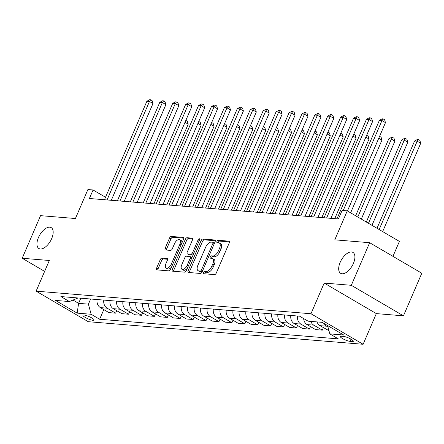 <?xml version="1.0" encoding="UTF-8"?>
<svg xmlns="http://www.w3.org/2000/svg" width="444" height="444" viewBox="0 0 444 444"><rect width="100%" height="100%" fill="white"/><g stroke="black" fill="none" stroke-linecap="round" stroke-linejoin="round"><path stroke-width="0.67" d="M203.563 272.505A1.304 0.66 -59.6 0 0 203.613 273.687A1.304 0.66 -59.6 0 0 203.768 273.737L214.541 274.62A1.859 0.944 -59.6 0 0 216.278 273.032L229.243 242.924A1.859 0.944 -59.6 0 0 229.171 241.231A1.859 0.944 -59.6 0 0 228.949 241.164L218.176 240.282A1.304 0.66 -59.6 0 0 216.961 241.392A1.304 0.66 -59.6 0 0 217.011 242.574A1.304 0.66 -59.6 0 0 217.166 242.624L218.559 242.735A5.955 3.019 -59.6 0 1 219.264 242.951A5.955 3.019 -59.6 0 1 219.503 248.357L218.42 250.866A5.955 3.019 -59.6 0 1 212.87 255.949L211.472 255.838A1.304 0.66 -59.6 0 0 210.262 256.948A1.304 0.66 -59.6 0 0 210.312 258.131A1.304 0.66 -59.6 0 0 210.467 258.18L211.86 258.291A5.955 3.019 -59.6 0 1 212.565 258.508A5.955 3.019 -59.6 0 1 212.804 263.914L211.721 266.422A5.955 3.019 -59.6 0 1 206.171 271.506L204.773 271.395A1.304 0.66 -59.6 0 0 203.563 272.505M212.565 258.508L213.975 259.335A5.955 3.019 -59.6 0 1 214.208 264.735L213.131 267.249A5.955 3.019 -59.6 0 1 207.581 272.333L206.183 272.216A1.304 0.66 -59.6 0 0 204.967 273.332A1.304 0.66 -59.6 0 0 204.823 273.82M229.476 241.919L219.586 241.103A1.304 0.66 -59.6 0 0 218.37 242.219A1.304 0.66 -59.6 0 0 218.226 242.707M219.264 242.951L220.674 243.778A5.955 3.019 -59.6 0 1 220.912 249.184L219.83 251.693A5.955 3.019 -59.6 0 1 214.28 256.776L212.881 256.66A1.304 0.66 -59.6 0 0 211.671 257.775A1.304 0.66 -59.6 0 0 211.522 258.264M51.676 238.622A12.132 6.155 -59.6 0 0 51.193 227.611A12.132 6.155 -59.6 0 0 38.45 237.54A12.132 6.155 -59.6 0 0 38.933 248.546A12.132 6.155 -59.6 0 0 51.676 238.622M353.407 263.42A12.132 6.155 -59.6 0 0 352.925 252.408A12.132 6.155 -59.6 0 0 340.182 262.332A12.132 6.155 -59.6 0 0 340.665 273.343A12.132 6.155 -59.6 0 0 353.407 263.42M93.001 320.313A6.066 1.238 -156.7 0 0 94.061 320.069A6.066 1.238 -156.7 0 0 90.459 317.221A6.066 1.238 -156.7 0 0 83.977 315.029A6.066 1.238 -156.7 0 0 82.917 315.273A6.066 1.238 -156.7 0 0 86.519 318.12A6.066 1.238 -156.7 0 0 93.001 320.313M161.96 258.092A1.859 0.944 -59.6 0 0 160.228 259.679L156.588 268.126A1.859 0.944 -59.6 0 0 156.66 269.813A1.859 0.944 -59.6 0 0 156.882 269.88L168.848 270.868A1.859 0.944 -59.6 0 0 170.585 269.275L183.55 239.166A1.859 0.944 -59.6 0 0 183.477 237.479A1.859 0.944 -59.6 0 0 183.255 237.412L171.29 236.43A1.859 0.944 -59.6 0 0 169.553 238.017L165.162 248.218A1.859 0.944 -59.6 0 0 165.235 249.911A1.859 0.944 -59.6 0 0 165.457 249.978L170.574 250.399A1.859 0.944 -59.6 0 0 172.311 248.807L174.492 243.75A4.978 2.525 -59.6 0 1 179.72 239.677A4.978 2.525 -59.6 0 1 179.914 244.194L171.378 264.014A4.978 2.525 -59.6 0 1 166.15 268.087A4.978 2.525 -59.6 0 1 165.956 263.57L167.377 260.267A1.859 0.944 -59.6 0 0 167.305 258.58A1.859 0.944 -59.6 0 0 167.083 258.508L161.96 258.092L163.37 258.913A1.859 0.944 -59.6 0 0 161.633 260.506L157.997 268.953A1.859 0.944 -59.6 0 0 157.77 269.952M351.309 285.303L324.187 283.072L376.329 313.608L403.452 315.834L351.309 285.303L369.658 242.702L334.782 239.832L347.264 210.861L342.096 210.439L338.422 218.959L89.394 198.496L93.068 189.977L87.901 189.549L75.425 218.52L40.548 215.656L22.2 258.258L44.628 271.389M324.187 283.072L310.978 313.747L36.114 291.159L49.323 260.484L22.2 258.258M188.134 270.718A1.859 0.944 -59.6 0 0 188.206 272.405A1.859 0.944 -59.6 0 0 188.428 272.472L200.394 273.46A1.859 0.944 -59.6 0 0 202.131 271.867L215.096 241.758A1.859 0.944 -59.6 0 0 215.024 240.071A1.859 0.944 -59.6 0 0 214.802 240.004L202.836 239.022A1.859 0.944 -59.6 0 0 201.099 240.609L188.134 270.718L189.538 271.545A1.859 0.944 -59.6 0 0 189.311 272.549M184.621 272.161L172.655 271.179A1.859 0.944 -59.6 0 1 172.433 271.112A1.859 0.944 -59.6 0 1 172.361 269.419L185.326 239.31A1.859 0.944 -59.6 0 1 187.063 237.723L192.185 238.145A1.859 0.944 -59.6 0 1 192.402 238.212A1.859 0.944 -59.6 0 1 192.48 239.899L187.218 252.109A1.859 0.944 -59.6 0 0 187.29 253.802A1.859 0.944 -59.6 0 0 187.512 253.868L190.909 254.146A1.859 0.944 -59.6 0 0 192.646 252.558L198.118 239.843A1.304 0.66 -59.6 0 1 199.489 238.778A1.304 0.66 -59.6 0 1 199.539 239.96L186.358 270.574A1.859 0.944 -59.6 0 1 184.621 272.161M369.658 242.702L421.8 273.232L403.452 315.834M343.584 336.435L341.314 336.247A5.877 1.199 -156.7 0 0 340.287 336.48A5.877 1.199 -156.7 0 0 343.773 339.238A5.877 1.199 -156.7 0 0 350.05 341.364L352.325 341.553A5.877 1.199 -156.7 0 0 353.352 341.314A5.877 1.199 -156.7 0 0 349.866 338.556A5.877 1.199 -156.7 0 0 343.584 336.435M310.978 313.747L363.12 344.283L88.256 321.695L36.114 291.159M103.802 309.612L99.645 319.258L338.339 338.877L329.814 333.882L343.767 335.031L322.061 322.322L308.114 321.173L299.589 316.184L60.889 296.564L69.419 301.559L78.022 297.974M99.645 319.258L91.12 314.269L77.167 313.12L55.467 300.41L69.419 301.559M392.962 256.349L399.4 241.397L347.264 210.861M376.329 313.608L363.12 344.283M105.528 197.269L93.068 189.977M80.814 298.202L78.599 303.346L88.417 304.151L90.632 299.012M73.027 300.077L78.599 303.346L77.167 313.12M329.814 333.882L327.594 325.557M327.966 326.962L326.695 326.218A7.581 6.349 -85.3 0 1 324.242 323.598M317.027 321.906A7.581 6.349 -85.3 0 0 319.98 325.663L328.965 330.697M323.382 327.655L322.305 330.147L313.78 325.152A7.581 6.349 -85.3 0 1 310.828 321.395M303.663 318.57A7.581 6.349 -85.3 0 0 307.065 324.603L315.59 329.598L322.305 330.147M310.461 326.595L309.39 329.087L300.866 324.092A7.581 6.349 -85.3 0 1 297.569 316.017M290.848 315.462A7.581 6.349 -85.3 0 0 294.15 323.543L302.675 328.532L309.39 329.087M297.547 325.53L296.475 328.027L287.945 323.032A7.581 6.349 -85.3 0 1 284.648 314.957M277.933 314.402A7.581 6.349 -85.3 0 0 281.23 322.477L289.754 327.472L296.475 328.027M284.632 324.47L283.555 326.962L275.03 321.972A7.581 6.349 -85.3 0 1 271.734 313.891M265.018 313.342A7.581 6.349 -85.3 0 0 268.315 321.417L276.84 326.412L283.555 326.962M271.717 323.41L270.64 325.902L262.115 320.907A7.581 6.349 -85.3 0 1 258.819 312.831M252.103 312.282A7.581 6.349 -85.3 0 0 255.4 320.357L263.925 325.352L270.64 325.902M258.797 322.35L257.725 324.841L249.201 319.846A7.581 6.349 -85.3 0 1 245.898 311.771M239.183 311.216A7.581 6.349 -85.3 0 0 242.48 319.297L251.01 324.286L257.725 324.841M245.882 321.284L244.811 323.781L236.28 318.786A7.581 6.349 -85.3 0 1 232.983 310.711M226.268 310.156A7.581 6.349 -85.3 0 0 229.565 318.231L238.089 323.226L244.811 323.781M232.967 320.224L231.89 322.716L223.365 317.726A7.581 6.349 -85.3 0 1 220.069 309.646M213.353 309.096A7.581 6.349 -85.3 0 0 216.65 317.171L225.175 322.166L231.89 322.716M220.046 319.164L218.975 321.656L210.45 316.661A7.581 6.349 -85.3 0 1 207.154 308.586M200.433 308.036A7.581 6.349 -85.3 0 0 203.735 316.111L212.26 321.106L218.975 321.656M207.132 318.104L206.06 320.596L197.53 315.601A7.581 6.349 -85.3 0 1 194.233 307.526M187.518 306.971A7.581 6.349 -85.3 0 0 190.815 315.051L199.339 320.041L206.06 320.596M194.217 317.038L193.14 319.536L184.615 314.541A7.581 6.349 -85.3 0 1 181.319 306.465M174.603 305.91A7.581 6.349 -85.3 0 0 177.9 313.991L186.424 318.981L193.14 319.536M181.302 315.978L180.225 318.47L171.7 313.481A7.581 6.349 -85.3 0 1 168.404 305.4M161.688 304.85A7.581 6.349 -85.3 0 0 164.985 312.926L173.51 317.921L180.225 318.47M168.381 314.918L167.31 317.41L158.786 312.415A7.581 6.349 -85.3 0 1 155.483 304.34M148.768 303.79A7.581 6.349 -85.3 0 0 152.064 311.866L160.595 316.861L167.31 317.41M155.467 313.858L154.395 316.35L145.865 311.355A7.581 6.349 -85.3 0 1 142.568 303.28M135.853 302.725A7.581 6.349 -85.3 0 0 139.15 310.806L147.674 315.795L154.395 316.35M142.552 312.792L141.475 315.29L132.95 310.295A7.581 6.349 -85.3 0 1 129.654 302.22M122.938 301.665A7.581 6.349 -85.3 0 0 126.235 309.746L134.76 314.735L141.475 315.29M129.631 311.732L128.56 314.224L120.035 309.235A7.581 6.349 -85.3 0 1 116.739 301.154M110.018 300.605A7.581 6.349 -85.3 0 0 113.32 308.68L121.845 313.675L128.56 314.224M116.717 310.672L115.645 313.164L107.115 308.169A7.581 6.349 -85.3 0 1 103.818 300.094M97.103 299.545A7.581 6.349 -85.3 0 0 100.4 307.62L108.924 312.615L115.645 313.164M88.417 304.151L91.12 314.269M215.323 240.753L204.24 239.843A1.859 0.944 -59.6 0 0 202.508 241.436L189.538 271.545M200.288 271.023A1.304 0.66 -59.6 0 0 201.498 269.913L212.881 243.484A1.304 0.66 -59.6 0 0 212.831 242.302A1.304 0.66 -59.6 0 0 212.676 242.252L211.205 242.13A5.955 3.019 -59.6 0 0 205.655 247.219L197.874 265.284A5.955 3.019 -59.6 0 0 198.113 270.69A5.955 3.019 -59.6 0 0 198.818 270.901L200.288 271.023L201.698 271.85A1.304 0.66 -59.6 0 0 202.22 271.65M214.413 243.345A1.304 0.66 -59.6 0 0 214.241 243.123A1.304 0.66 -59.6 0 0 214.086 243.079M198.113 270.69L199.523 271.512A5.955 3.019 -59.6 0 0 200.227 271.728L198.818 270.901M201.698 271.85L200.227 271.728M192.707 238.894L188.472 238.55A1.859 0.944 -59.6 0 0 186.735 240.137L173.771 270.246A1.859 0.944 -59.6 0 0 173.537 271.251M188.534 254.468A1.859 0.944 -59.6 0 0 188.7 254.623A1.859 0.944 -59.6 0 0 188.922 254.695L192.319 254.973A1.859 0.944 -59.6 0 0 193.268 254.523M181.763 264.785A4.978 2.525 -59.6 0 0 181.962 269.297A4.978 2.525 -59.6 0 0 187.19 265.229L190.193 258.247A1.859 0.944 -59.6 0 0 190.121 256.554A1.859 0.944 -59.6 0 0 189.904 256.488L186.502 256.21A1.859 0.944 -59.6 0 0 184.771 257.798L181.763 264.785M181.962 269.297L183.366 270.124A4.978 2.525 -59.6 0 0 187.451 268.026M191.819 257.886A1.859 0.944 -59.6 0 0 191.531 257.381L190.121 256.554M167.604 259.263L163.37 258.913M166.15 268.087L167.56 268.914A4.978 2.525 -59.6 0 0 171.645 266.811M181.901 243.001A4.978 2.525 -59.6 0 0 181.13 240.504L179.72 239.677M183.783 238.162L172.699 237.251A1.859 0.944 -59.6 0 0 170.962 238.844L166.572 249.045A1.859 0.944 -59.6 0 0 166.339 250.05M382.667 231.596L420.712 143.262L417.188 141.198L414.607 140.987L377.012 228.283M379.148 229.537L417.188 141.198L418.426 139.538L419.835 140.365L420.712 143.262M414.607 140.987L417.393 139.455L418.426 139.538M347.441 210.967L385.481 122.633L381.957 120.568L343.218 210.528M379.376 120.357L382.162 118.826L383.194 118.909L381.957 120.568L379.376 120.357L336.963 218.837M383.194 118.909L384.604 119.736L385.481 122.633M371.989 225.341L407.797 142.202L404.273 140.138L401.687 139.927L366.328 222.028M368.465 223.282L404.273 140.138L405.511 138.478L406.92 139.305L407.797 142.202M401.687 139.927L404.473 138.395L405.511 138.478M361.311 219.092L394.877 141.142L391.358 139.077L388.772 138.867L355.65 215.773M357.786 217.027L391.358 139.077L392.59 137.418L394 138.245L394.877 141.142M388.772 138.867L391.558 137.335L392.59 137.418M350.627 212.837L381.962 140.076L378.771 138.212M379.576 136.347L381.085 137.179L381.962 140.076M379.676 136.358L379.426 136.691M330.891 218.343L372.566 121.573L369.042 119.508L326.629 217.987M366.461 119.297L369.247 117.765L370.279 117.849L369.042 119.508L366.461 119.297L324.048 217.776M370.279 117.849L371.689 118.676L372.566 121.573M317.971 217.277L359.651 120.507L356.127 118.448L313.714 216.927M353.541 118.232L356.327 116.7L357.359 116.789L356.127 118.448L353.541 118.232L311.127 216.716M357.359 116.789L358.769 117.61L359.651 120.507M305.056 216.217L346.731 119.447L343.206 117.383L300.793 215.867M340.626 117.172L343.412 115.64L344.444 115.723L343.206 117.383L340.626 117.172L298.213 215.656M344.444 115.723L345.854 116.55L346.731 119.447M334.748 218.659L369.047 139.016L365.856 137.152M366.661 135.287L368.17 136.119L369.047 139.016M366.761 135.292L366.511 135.625M292.141 215.157L333.816 118.387L330.292 116.322L287.879 214.807M327.711 116.112L330.497 114.58L331.529 114.663L330.292 116.322L327.711 116.112L285.298 214.591M331.529 114.663L332.939 115.49L333.816 118.387M321.833 217.593L356.132 137.956L352.941 136.086M353.74 134.227L355.25 135.059L356.132 137.956M353.84 134.232L353.596 134.565M308.913 216.533L343.212 136.896L340.021 135.026M340.826 133.161L342.335 133.999L343.212 136.896M340.925 133.172L340.681 133.505M295.998 215.473L330.297 135.831L327.106 133.966M327.911 132.101L329.42 132.934L330.297 135.831M328.011 132.112L327.761 132.445M283.083 214.413L317.382 134.771L314.191 132.906M314.99 131.041L316.505 131.874L317.382 134.771M315.096 131.047L314.846 131.38M270.168 213.348L304.462 133.711L301.276 131.84M302.075 129.981L303.585 130.814L304.462 133.711M302.175 129.987L301.931 130.32M279.226 214.097L320.901 117.327L317.377 115.262L274.964 213.742M314.79 115.052L317.577 113.52L318.614 113.603L317.377 115.262L314.79 115.052L272.377 213.531M318.614 113.603L320.024 114.43L320.901 117.327M266.306 213.031L307.981 116.261L304.462 114.202L262.049 212.682M301.876 113.986L304.662 112.454L305.694 112.543L304.462 114.202L301.876 113.986L259.463 212.471M305.694 112.543L307.104 113.364L307.981 116.261M253.391 211.971L295.066 115.201L291.541 113.137L249.128 211.622M288.961 112.926L291.747 111.394L292.779 111.477L291.541 113.137L288.961 112.926L246.548 211.411M292.779 111.477L294.189 112.304L295.066 115.201M240.476 210.911L282.151 114.141L278.627 112.077L236.214 210.561M276.046 111.866L278.832 110.334L279.864 110.417L278.627 112.077L276.046 111.866L233.633 210.345M279.864 110.417L281.274 111.244L282.151 114.141M227.556 209.851L269.236 113.081L265.712 111.017L223.299 209.496M263.126 110.806L265.912 109.274L266.944 109.357L265.712 111.017L263.126 110.806L220.712 209.285M266.944 109.357L268.354 110.184L269.236 113.081M257.248 212.288L291.547 132.651L288.356 130.78M289.161 128.915L290.67 129.753L291.547 132.651M289.26 128.927L289.011 129.26M214.641 208.785L256.316 112.016L252.791 109.957L210.378 208.436M250.211 109.74L252.997 108.208L254.029 108.297L252.791 109.957L250.211 109.74L207.798 208.225M254.029 108.297L255.439 109.119L256.316 112.016M244.333 211.227L278.632 131.585L275.441 129.72M276.246 127.855L277.755 128.688L278.632 131.585M276.346 127.866L276.096 128.199M201.726 207.725L243.401 110.956L239.877 108.891L197.463 207.376M237.296 108.68L240.082 107.148L241.114 107.232L239.877 108.891L237.296 108.68L194.883 207.165M241.114 107.232L242.524 108.059L243.401 110.956M231.418 210.167L265.717 130.525L262.526 128.66M263.325 126.795L264.835 127.628L265.717 130.525M263.425 126.801L263.181 127.134M188.811 206.665L230.486 109.896L226.962 107.831L184.549 206.316M224.375 107.62L227.162 106.088L228.199 106.172L226.962 107.831L224.375 107.62L181.962 206.099M228.199 106.172L229.609 106.998L230.486 109.896M218.498 209.102L252.797 129.465L249.606 127.595M250.41 125.735L251.92 126.568L252.797 129.465M250.51 125.741L250.266 126.074M175.891 205.605L217.566 108.836L214.047 106.771L171.634 205.25M211.461 106.56L214.247 105.028L215.279 105.111L214.047 106.771L211.461 106.56L169.047 205.039M215.279 105.111L216.689 105.938L217.566 108.836M205.583 208.042L239.882 128.405L236.691 126.534M237.496 124.67L239.005 125.508L239.882 128.405M237.596 124.681L237.346 125.014M162.976 204.54L204.651 107.77L201.126 105.711L158.713 204.19M198.546 105.494L201.332 103.963L202.364 104.051L201.126 105.711L198.546 105.494L156.133 203.979M202.364 104.051L203.774 104.873L204.651 107.77M192.668 206.982L226.967 127.339L223.776 125.474M224.575 123.61L226.09 124.442L226.967 127.339M224.681 123.621L224.431 123.954M150.061 203.48L191.736 106.71L188.212 104.645L145.799 203.13M185.631 104.434L188.417 102.903L189.449 102.986L188.212 104.645L185.631 104.434L143.218 202.919M189.449 102.986L190.859 103.813L191.736 106.71M179.753 205.922L214.047 126.279L210.861 124.414M211.66 122.55L213.17 123.382L214.047 126.279M211.76 122.555L211.516 122.888M166.833 204.856L201.132 125.219L197.941 123.349M198.746 121.49L200.255 122.322L201.132 125.219M198.845 121.495L198.596 121.828M153.918 203.796L188.217 124.159L185.026 122.289M185.831 120.424L187.34 121.262L188.217 124.159M185.931 120.435L185.681 120.768M137.141 202.42L178.821 105.65L175.297 103.585L132.884 202.07M172.71 103.374L175.497 101.843L176.529 101.926L175.297 103.585L172.71 103.374L130.297 201.854M176.529 101.926L177.939 102.753L178.821 105.65M124.226 201.36L165.901 104.59L162.376 102.525L119.963 201.004M159.796 102.314L162.582 100.782L163.614 100.866L162.376 102.525L159.796 102.314L117.383 200.793M163.614 100.866L165.024 101.693L165.901 104.59M111.311 200.294L152.986 103.524L149.462 101.465L107.048 199.944M146.881 101.249L149.667 99.717L150.699 99.806L149.462 101.465L146.881 101.249L104.468 199.733M150.699 99.806L152.109 100.627L152.986 103.524M319.98 325.663L326.695 326.218M307.065 324.603L313.78 325.152M294.15 323.543L300.866 324.092M281.23 322.477L287.945 323.032M268.315 321.417L275.03 321.972M255.4 320.357L262.115 320.907M242.48 319.297L249.201 319.846M229.565 318.231L236.28 318.786M216.65 317.171L223.365 317.726M203.735 316.111L210.45 316.661M190.815 315.051L197.53 315.601M177.9 313.991L184.615 314.541M164.985 312.926L171.7 313.481M152.064 311.866L158.786 312.415M139.15 310.806L145.865 311.355M126.235 309.746L132.95 310.295M113.32 308.68L120.035 309.235M100.4 307.62L107.115 308.169M352.814 340.409L352.325 341.553M350.999 339.161L350.05 341.364M207.581 272.333L206.171 271.506M213.131 267.249L211.721 266.422M214.208 264.735L212.804 263.914M212.881 256.66L211.472 255.838M214.28 256.776L212.87 255.949M219.83 251.693L218.42 250.866M220.912 249.184L219.503 248.357M219.586 241.103L218.176 240.282M229.337 241.392L228.949 241.164M206.183 272.216L204.773 271.395M202.508 241.436L201.099 240.609M204.24 239.843L202.836 239.022M215.19 240.232L214.802 240.004M202.675 270.601L201.498 269.913M214.058 244.172L212.881 243.484M173.771 270.246L172.361 269.419M186.735 240.137L185.326 239.31M188.472 238.55L187.063 237.723M192.568 238.373L192.185 238.145M188.922 254.695L187.512 253.868M192.319 254.973L190.909 254.146M193.817 253.247L192.646 252.558M199.295 240.531L198.118 239.843M188.361 265.917L187.19 265.229M191.37 258.93L190.193 258.247M167.466 258.735L167.083 258.508M172.555 264.702L171.378 264.014M181.091 244.883L179.914 244.194M166.572 249.045L165.162 248.218M170.962 238.844L169.553 238.017M172.699 237.251L171.29 236.43M183.644 237.634L183.255 237.412M157.997 268.953L156.588 268.126M161.633 260.506L160.228 259.679M214.241 243.123L212.831 242.302M188.7 254.623L187.29 253.802"/></g></svg>

